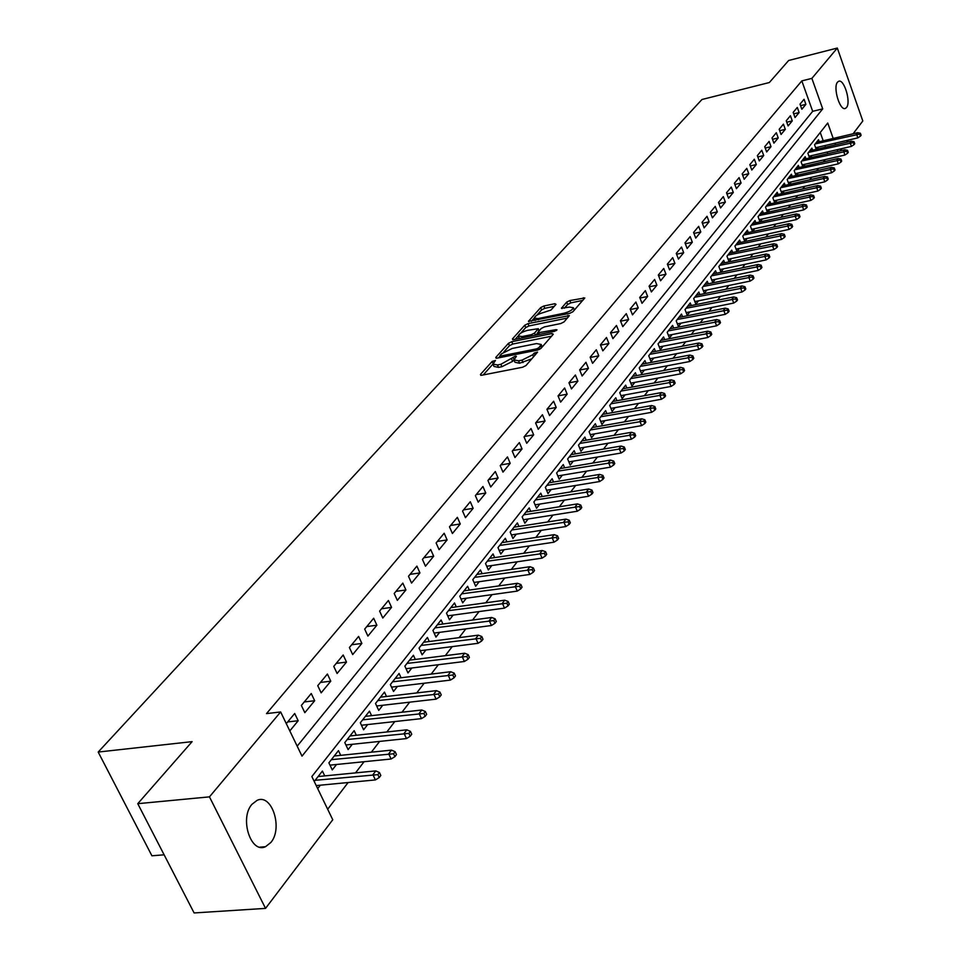 <?xml version="1.0" encoding="UTF-8"?>
<svg xmlns="http://www.w3.org/2000/svg" width="961" height="961" viewBox="0 0 961 961"><rect width="100%" height="100%" fill="white"/><g stroke="black" fill="none" stroke-linecap="round" stroke-linejoin="round"><path stroke-width="1.44" d="M492.981 364.063L495.468 360.483L492.164 361.444L480.428 374.466L481.569 375.27L522.604 367.234L525.991 365.54L537.571 352.122L534.208 353.083L532.742 354.765L521.991 360.135L518.568 360.807L513.979 359.882L516.417 356.315L515.408 356.123L500.873 364.303L497.486 364.976L492.981 364.063L483.179 374.958M846.497 107.548L845.416 108.401C839.95 111.344 832.707 87.151 837.56 82.117L838.617 81.313C844.094 78.466 851.278 102.407 846.497 107.548M270.87 842.473L265.512 846.701C250.797 853.981 239.313 818.292 251.938 804.321L257.128 800.321C271.843 793.257 283.183 828.262 270.87 842.473M556.035 304.361L554.845 303.7L543.842 306.018L540.659 307.592L528.43 321.358L569.681 313.358L572.912 311.748L584.793 297.958L569.873 300.553L566.678 302.126L561.44 308.241L569.573 307.088L573.429 307.748C572.504 309.922 569.429 311.736 564.215 313.178L538.004 318.608L534.268 317.959C535.217 315.785 538.268 313.971 543.445 312.529L550.977 310.043L556.035 304.361M833.211 138.444L827.733 123.02L311.857 776.536L332.758 819.757L265.536 908.385L194.11 912.95L137.759 803.684L192.104 741.64L98.19 752.055L701.962 99.5L769.341 82.538L788.657 60.483L837.307 48.05L862.81 120.978L853.092 133.783M137.759 803.684L209.462 796.861L280.648 711.957L302.006 756.139L822.712 108.881L811.877 78.382L837.307 48.05M297.177 746.168L812.682 111.32L801.822 80.892L266.509 713.603L280.648 711.957M801.822 80.892L811.877 78.382M511.757 341.696L508.477 343.329L495.78 357.42L496.933 358.177L537.595 350.08L540.935 348.411L553.284 334.248L552.058 333.527L511.757 341.696L512.742 344.062L509.462 345.684L503.864 351.918M512.453 338.909L524.79 325.214L528.021 323.605L569.368 315.628L564.047 321.911L560.78 323.545L544.431 326.884L541.175 328.506L537.475 332.878L555.987 329.671L556.996 329.863L554.545 331.317L513.606 339.629L512.453 338.909L512.79 339.714M816.814 149.207L818.484 147.069M810.111 157.808L811.841 155.574M803.3 166.529L805.102 164.211M796.381 175.395L798.255 172.992M789.353 184.392L791.299 181.893M782.218 193.545L784.236 190.951M774.962 202.831L777.053 200.14M767.587 212.273L769.761 209.486M760.091 221.871L762.349 218.976M755.887 222.796L755.034 220.501L750.469 226.303L752.463 231.637L754.817 228.634M748.271 232.55L747.406 230.208L742.769 236.118L744.775 241.499L747.165 238.436M740.535 242.448L739.646 240.082L734.925 246.088L736.967 251.506L739.381 248.406M732.666 252.527L731.753 250.124L726.96 256.227L729.015 261.68L731.465 258.545M724.654 262.773L723.729 260.335L718.852 266.545L720.942 272.035L723.417 268.852M716.522 273.2L715.573 270.714L710.611 277.032L712.726 282.558L715.236 279.339M708.245 283.795L707.272 281.273L702.227 287.699L704.365 293.261L706.912 290.006M699.824 294.571L698.839 292.024L693.698 298.559L695.86 304.156L698.443 300.853M691.247 305.55L690.25 302.943L685.025 309.598L687.211 315.232L689.83 311.893M682.538 316.71L681.505 314.067L676.196 320.842L678.406 326.512L681.061 323.124M673.661 328.073L672.616 325.383L667.198 332.278L669.445 337.996L672.135 334.548M664.64 339.641L663.558 336.915L658.057 343.918L660.327 349.684L663.054 346.188M655.438 351.414L654.345 348.639L648.735 355.774L651.041 361.576L653.804 358.033M646.08 363.402L644.963 360.579L639.245 367.847L641.588 373.697L644.387 370.105M636.554 375.607L635.401 372.736L629.587 380.148L631.954 386.034L634.801 382.382M626.848 388.052L625.671 385.133L619.749 392.677L622.139 398.599L625.022 394.899M616.962 400.713L615.761 397.746L609.718 405.434L612.145 411.404L615.076 407.656M606.884 413.626L605.646 410.599L599.496 418.431L601.958 424.45L604.925 420.642M596.625 426.792L595.352 423.705L589.081 431.693L591.58 437.748L594.595 433.879M586.162 440.198L584.865 437.063L578.462 445.195L580.997 451.31L584.06 447.382M575.495 453.868L574.161 450.673L567.639 458.974L570.209 465.124L573.321 461.136M564.612 467.815L563.254 464.559L556.611 473.016L559.206 479.215L562.365 475.166M553.524 482.038L552.131 478.722L545.343 487.347L547.986 493.594L551.194 489.485M542.22 496.537L540.779 493.161L533.86 501.966L536.538 508.261L539.806 504.081M530.676 511.348L529.211 507.888L522.147 516.874L524.862 523.216L528.178 518.976M518.904 526.448L517.39 522.928L510.183 532.094L512.946 538.484L516.309 534.172M506.891 541.86L505.33 538.268L497.978 547.626L500.777 554.077L504.201 549.68M494.627 557.608L493.029 553.932L485.509 563.494L488.356 569.981L491.84 565.524M482.098 573.681L480.452 569.933L472.788 579.687L475.671 586.234L479.215 581.693M469.304 590.09L467.623 586.27L459.778 596.24L462.709 602.835L466.313 598.222M456.247 606.871L454.505 602.955L446.493 613.142L449.472 619.785L453.136 615.1M442.901 624.001L441.099 620.013L432.918 630.416L435.946 637.119L439.67 632.338M429.267 641.528L427.405 637.431L419.044 648.074L422.119 654.825L425.915 649.972M415.32 659.438L413.41 655.246L404.857 666.129L407.981 672.94L411.849 667.991M401.061 677.745L399.091 673.469L390.358 684.592L393.529 691.464L397.458 686.418M386.49 696.485L384.46 692.1L375.511 703.476L378.742 710.407L382.742 705.266M371.583 715.645L369.48 711.152L360.327 722.804L363.606 729.783L367.691 724.558M356.327 735.261L354.153 730.66L344.783 742.589L348.122 749.616L352.291 744.294M340.711 755.346L338.464 750.625L328.878 762.83L332.278 769.929L336.518 764.5M289.814 730.913L298.186 720.738L294.691 713.482L286.282 723.621M311.244 693.53L301.358 705.434L304.829 712.678L314.679 700.725L311.244 693.53M327.401 674.033L317.755 685.673L321.154 692.845L330.776 681.181L327.401 674.033M343.185 655.006L333.755 666.369L337.107 673.481L346.501 662.081L343.185 655.006M358.609 636.41L349.396 647.522L352.687 654.573L361.865 643.426L358.609 636.41M373.673 618.247L364.675 629.095L367.907 636.086L376.88 625.203L373.673 618.247M388.412 600.481L379.607 611.088L382.79 618.019L391.559 607.376L388.412 600.481M402.815 583.111L394.202 593.49L397.337 600.361L405.914 589.958L402.815 583.111M416.894 566.125L408.485 576.276L411.56 583.087L419.945 572.912L416.894 566.125M430.684 549.5L422.444 559.434L425.483 566.197L433.675 556.239L430.684 549.5M444.162 533.247L436.114 542.953L439.093 549.668L447.117 539.926L444.162 533.247M457.364 517.33L449.484 526.832L452.415 533.499L460.271 523.949L457.364 517.33M470.289 501.75L462.565 511.06L465.46 517.667L473.148 508.321L470.289 501.75M482.939 486.494L475.371 495.612L478.218 502.159L485.761 493.017L482.939 486.494M495.323 471.551L487.924 480.476L490.723 486.987L498.098 478.025L495.323 471.551M507.468 456.919L500.213 465.665L502.975 472.115L510.207 463.334L507.468 456.919M519.36 442.577L512.249 451.141L514.976 457.544L522.051 448.943L519.36 442.577M531.013 428.522L524.045 436.919L526.724 443.273L533.667 434.84L531.013 428.522M542.436 414.744L535.613 422.984L538.256 429.279L545.055 421.014L542.436 414.744M553.632 401.242L546.941 409.314L549.548 415.56L556.215 407.464L553.632 401.242M564.624 388.004L558.053 395.92L560.623 402.118L567.17 394.178L564.624 388.004M575.387 375.006L568.948 382.778L571.483 388.929L577.897 381.145L575.387 375.006M585.958 362.273L579.639 369.889L582.138 375.991L588.432 368.351L585.958 362.273M596.325 349.768L590.126 357.24L592.589 363.306L598.763 355.81L596.325 349.768M606.499 337.503L600.421 344.831L602.847 350.861L608.914 343.497L606.499 337.503M616.481 325.467L610.511 332.662L612.914 338.632L618.86 331.413L616.481 325.467M626.284 313.646L620.422 320.71L622.788 326.644L628.638 319.545L626.284 313.646M635.906 302.042L630.152 308.974L632.494 314.86L638.224 307.904L635.906 302.042M645.36 290.642L639.702 297.454L642.02 303.304L647.642 296.469L645.36 290.642M654.633 279.447L649.095 286.138L651.366 291.952L656.904 285.237L654.633 279.447M663.751 268.455L658.309 275.026L660.555 280.792L665.985 274.197L663.751 268.455M672.712 257.656L667.354 264.119L669.577 269.837L674.922 263.35L672.712 257.656M681.517 247.049L676.256 253.392L678.442 259.074L683.691 252.707L681.517 247.049M690.166 236.61L684.989 242.857L687.163 248.491L692.316 242.232L690.166 236.61M698.671 226.364L693.578 232.49L695.728 238.1L700.797 231.937L698.671 226.364M707.02 216.285L702.023 222.315L704.149 227.877L709.122 221.823L707.02 216.285M715.248 206.375L710.323 212.297L712.425 217.823L717.314 211.876L715.248 206.375M723.321 196.633L718.492 202.459L720.558 207.948L725.375 202.098L723.321 196.633M731.273 187.047L726.516 192.777L728.558 198.23L733.303 192.476L731.273 187.047M739.081 177.629L734.408 183.263L736.426 188.668L741.087 183.01L739.081 177.629M746.781 168.355L742.18 173.893L744.174 179.275L748.763 173.701L746.781 168.355M754.337 159.226L749.82 164.679L751.79 170.025L756.307 164.547L754.337 159.226M761.785 150.252L757.34 155.622L759.286 160.919L763.731 155.538L761.785 150.252M769.112 141.411L764.728 146.697L766.662 151.97L771.034 146.661L769.112 141.411M776.32 132.726L772.007 137.928L773.917 143.153L778.218 137.94L776.32 132.726M783.419 124.161L779.179 129.279L781.065 134.48L785.305 129.339L783.419 124.161M790.41 115.74L786.23 120.774L788.104 125.939L792.272 120.882L790.41 115.74M797.294 107.44L793.173 112.401L795.023 117.53L799.132 112.557L797.294 107.44M801.846 109.254L805.883 104.353L804.069 99.271L800.02 104.148L801.846 109.254M327.677 809.234L348.122 782.53M355.51 772.884L364.063 761.725M371.366 752.187L379.619 741.412M386.851 731.97L394.815 721.567M401.974 712.233L409.662 702.179M416.738 692.941L424.173 683.235M431.177 674.093L438.36 664.712M445.291 655.666L452.235 646.609M459.094 637.648L465.797 628.902M472.584 620.025L479.058 611.58M485.785 602.799L492.044 594.631M498.699 585.934L504.753 578.041M511.336 569.429L517.186 561.801M523.721 553.272L529.367 545.896M535.83 537.451L541.295 530.328M547.698 521.955L552.971 515.072M559.326 506.783L564.419 500.128M570.714 491.912L575.639 485.473M581.873 477.341L586.63 471.118M592.805 463.058L597.418 457.04M603.532 449.063L607.989 443.249M614.043 435.333L618.355 429.711M624.362 421.867L628.518 416.425M634.476 408.653L638.5 403.404M644.399 395.692L648.291 390.622M654.141 382.983L657.901 378.069M663.703 370.502L667.33 365.757M673.084 358.249L676.592 353.672M682.298 346.224L685.686 341.792M691.343 334.404L694.623 330.128M700.221 322.812L703.392 318.68M708.954 311.412L712.005 307.424M717.531 300.216L720.474 296.372M725.951 289.225L728.798 285.501M734.228 278.414L736.979 274.822M742.372 267.783L745.027 264.323M750.361 257.344L752.931 253.992M758.229 247.073L760.704 243.842M765.965 236.983L768.356 233.859M773.569 227.048L775.875 224.045M781.053 217.282L783.263 214.387M788.404 207.672L790.543 204.885M795.648 198.218L797.714 195.527M802.771 188.921L804.753 186.326M809.787 179.767L811.697 177.268M816.682 170.758L818.52 168.355M823.481 161.892L825.247 159.574M827.805 153.7L827.205 152.018M825.487 147.189L824.91 145.567M823.205 140.799L820.25 132.51M317.695 788.609L320.361 785.185M324.734 775.899L322.403 771.07L314.235 781.449M760.007 221.895L758.061 216.657L762.541 210.939L763.382 213.21M767.419 212.309L765.521 207.156L769.941 201.534L770.758 203.768M774.722 202.891L772.86 197.822L777.209 192.284L778.014 194.482M781.918 193.605L780.092 188.62L784.368 183.179L785.161 185.341M788.993 184.476L787.203 179.575L791.408 174.205L792.188 176.344M795.948 175.491L794.194 170.662L798.351 165.376L799.12 167.49M802.807 166.637L801.09 161.892L805.174 156.691L805.931 158.769M809.57 157.928L807.877 153.255L811.901 148.126L812.646 150.18M816.213 149.351L814.568 144.739L818.532 139.705L819.252 141.735M98.19 752.055L151.922 855.795L164.127 854.809M265.536 908.385L209.462 796.861M848.287 140.114L846.665 142.252M841.836 148.619L840.142 150.841M837.812 151.382L837.211 149.688M835.493 144.859L834.917 143.237M812.682 111.32L822.712 108.881M298.186 720.738L287.687 721.927M314.679 700.725L304.253 701.95M330.776 681.181L320.433 682.442M346.501 662.081L336.23 663.39M361.865 643.426L351.678 644.771M376.88 625.203L366.766 626.572M391.559 607.376L381.517 608.781M405.914 589.958L395.944 591.387M419.945 572.912L410.059 574.378M433.675 556.239L423.861 557.728M447.117 539.926L437.375 541.439M460.271 523.949L450.589 525.487M473.148 508.321L463.538 509.883M485.761 493.017L476.212 494.591M498.098 478.025L488.632 479.623M510.207 463.334L500.801 464.956M522.051 448.943L512.718 450.577M533.667 434.84L524.406 436.498M545.055 421.014L535.854 422.684M556.215 407.464L547.085 409.146M567.17 394.178L558.089 395.872M577.897 381.145L568.972 382.838M588.432 368.351L579.699 370.033M598.763 355.81L590.222 357.468M608.914 343.497L600.541 345.143M618.86 331.413L610.667 333.047M628.638 319.545L620.614 321.178M638.224 307.904L630.368 309.514M647.642 296.469L639.942 298.054M656.904 285.237L649.348 286.81M665.985 274.197L658.585 275.759M674.922 263.35L667.667 264.9M683.691 252.707L676.58 254.233M692.316 242.232L685.337 243.758M700.797 231.937L693.95 233.451M709.122 221.823L702.407 223.312M717.314 211.876L710.732 213.354M725.375 202.098L718.9 203.552M733.303 192.476L726.948 193.918M741.087 183.01L734.853 184.44M748.763 173.701L742.637 175.118M756.307 164.547L750.289 165.953M763.731 155.538L757.809 156.919M771.034 146.661L765.22 148.042M778.218 137.94L772.512 139.297M785.305 129.339L779.683 130.684M792.272 120.882L786.747 122.215M799.132 112.557L793.702 113.866M805.883 104.353L800.549 105.65M493.257 364.7L493.99 366.453L498.495 367.378L497.486 364.976M513.979 359.81L512.597 361.372L501.882 366.718L498.495 367.378M514.243 360.531L514.988 362.297L519.577 363.234L518.568 360.807M531.865 358.801L519.577 363.234M551.578 336.206L512.742 344.062M500.08 356.147L498.531 357.864M500.104 355.462L500.909 355.99L536.574 348.879L538.905 347.714L541.187 344.47L536.55 343.57L512.261 348.447L501.678 353.72L500.104 355.462M542.172 346.993L541.92 346.248M515.192 339.317L518.267 335.894L522.015 336.578L531.301 334.692L534.568 333.059L538.28 328.698L527.601 330.332C522.352 331.785 519.24 333.635 518.267 335.882M520.694 333.191L525.763 327.545L524.79 325.214M567.434 318.031L528.982 325.947L525.763 327.545M518.472 336.386L519.288 338.476M537.583 333.143L535.83 335.125M534.46 318.427L535.253 320.481M573.429 307.748L574.185 309.634M582.859 300.361L570.81 302.883L567.627 304.457L564.347 308.181M554.269 306.343L544.791 308.325L541.608 309.898L536.839 315.208M534.28 318.067L531.385 321.286M379.235 777.557L380.82 775.443L379.451 772.536L377.865 774.65L379.235 777.557L375.403 779.924L372.94 774.698L375.799 770.902L318.091 776.548M377.865 774.65L315.148 780.308M375.403 779.924L316.229 785.581M375.799 770.902L379.451 772.536M394.923 756.643L396.473 754.589L395.127 751.706L393.578 753.772L394.923 756.643L391.127 758.998L388.7 753.82L391.499 750.121L334.236 756.007M393.578 753.772L331.353 759.67M391.127 758.998L329.983 765.148M391.499 750.121L395.127 751.706M410.239 736.234L411.74 734.216L410.419 731.369L408.905 733.375L410.239 736.234L406.479 738.577L404.088 733.435L406.815 729.819L349.996 735.946M408.905 733.375L347.185 739.526M406.479 738.577L345.912 744.967M406.815 729.819L410.419 731.369M425.182 716.305L426.66 714.335L425.363 711.512L423.885 713.47L425.182 716.305L421.459 718.624L419.116 713.53L421.783 709.999L365.408 716.341M423.885 713.47L362.657 719.837M421.459 718.624L361.468 725.243M421.783 709.999L425.363 711.512M439.79 696.833L441.231 694.911L439.958 692.1L438.516 694.022L439.79 696.833L436.102 699.14L433.795 694.094L436.402 690.635L380.46 697.181M438.516 694.022L377.769 700.605M436.102 699.14L376.676 705.963M436.402 690.635L439.958 692.1M454.072 677.805L455.478 675.931L454.217 673.144L452.811 675.018L454.072 677.805L450.409 680.1L448.138 675.09L450.685 671.727L395.175 678.466M452.811 675.018L392.544 681.805M450.409 680.1L391.523 687.127M450.685 671.727L454.217 673.144M468.019 659.21L469.388 657.384L468.163 654.621L466.782 656.459L468.019 659.21L464.391 661.492L462.157 656.531L464.656 653.228L409.554 660.159M466.782 656.459L406.983 663.426M464.391 661.492L406.047 668.712M464.656 653.228L468.163 654.621M481.653 641.035L482.999 639.245L481.785 636.506L480.44 638.296L481.653 641.035L478.061 643.305L475.863 638.38L478.302 635.161L423.621 642.26M480.44 638.296L421.11 645.444M478.061 643.305L420.245 650.693M478.302 635.161L481.785 636.506M494.987 623.269L496.308 621.515L495.107 618.8L493.786 620.554L494.987 623.269L491.419 625.515L489.269 620.626L491.648 617.479L437.387 624.746M493.786 620.554L434.925 627.869M491.419 625.515L434.12 633.071M491.648 617.479L495.107 618.8M508.033 605.886L509.318 604.169L508.141 601.466L506.855 603.184L508.033 605.886L504.501 608.121L502.375 603.268L504.705 600.193L450.841 607.616M506.855 603.184L448.439 610.667M504.501 608.121L447.706 615.833M504.705 600.193L508.141 601.466M520.79 588.877L522.051 587.195L520.886 584.528L519.625 586.198L520.79 588.877L517.282 591.099L515.192 586.294L517.474 583.279L464.019 590.847M519.625 586.198L461.664 593.838M517.282 591.099L460.992 598.967M517.474 583.279L520.886 584.528M533.271 572.227L534.508 570.582L533.367 567.939L532.13 569.585L533.271 572.227L529.799 574.438L527.745 569.669L529.979 566.714L476.92 574.426M532.13 569.585L474.614 577.357M529.799 574.438L474.001 582.45M529.979 566.714L533.367 567.939M545.488 555.938L546.701 554.329L545.584 551.698L544.37 553.308L545.488 555.938L542.052 558.137L540.022 553.404L542.208 550.521L489.545 558.365M544.37 553.308L487.287 561.224M542.052 558.137L486.734 566.269M542.208 550.521L545.584 551.698M557.452 539.998L558.641 538.424L557.536 535.806L556.347 537.379L557.452 539.998L554.041 542.184L552.046 537.487L554.185 534.652L501.918 542.629M556.347 537.379L499.708 545.428M554.041 542.184L499.203 550.437M554.185 534.652L557.536 535.806M569.176 524.382L570.329 522.832L569.236 520.249L568.083 521.787L569.176 524.382L565.789 526.556L563.819 521.895L565.921 519.12L514.027 527.205M568.083 521.787L511.865 529.955M565.789 526.556L511.408 534.929M565.921 519.12L569.236 520.249M580.648 509.09L581.777 507.576L580.708 505.005L579.567 506.519L580.648 509.09L577.285 511.24L575.351 506.615L577.405 503.9L525.895 512.105M579.567 506.519L523.781 514.796M577.285 511.24L523.373 519.733M577.405 503.9L580.708 505.005M591.892 494.098L592.997 492.621L591.94 490.074L590.835 491.551L591.892 494.098L588.552 496.248L586.654 491.66L588.661 488.993L537.523 497.305M590.835 491.551L535.445 499.948M588.552 496.248L535.085 504.837M588.661 488.993L591.94 490.074M602.907 479.419L603.988 477.965L602.943 475.443L601.862 476.884L602.907 479.419L599.604 481.545L597.718 477.004L599.688 474.398L548.923 482.794M601.862 476.884L546.893 485.389M599.604 481.545L546.569 490.242M599.688 474.398L602.943 475.443M613.695 465.028L614.764 463.61L613.743 461.1L612.674 462.517L613.695 465.028L610.427 467.154L608.565 462.637L610.499 460.079L560.095 468.584M612.674 462.517L558.101 471.118M610.427 467.154L557.824 475.923M610.499 460.079L613.743 461.1M624.278 450.925L625.323 449.532L624.314 447.045L623.269 448.439L624.278 450.925L621.034 453.027L619.196 448.547L621.094 446.048L571.05 454.637M623.269 448.439L569.092 457.124M621.034 453.027L568.864 461.893M621.094 446.048L624.314 447.045M634.656 437.099L635.677 435.729L634.68 433.255L633.647 434.624L634.656 437.099L631.425 439.189L629.623 434.744L631.485 432.282L581.801 440.955M633.647 434.624L579.879 443.405M631.425 439.189L579.687 448.138M631.485 432.282L634.68 433.255M644.831 423.537L645.828 422.191L644.843 419.741L643.834 421.086L644.831 423.537L641.624 425.615L639.846 421.206L641.672 418.792L592.336 427.549M643.834 421.086L590.462 429.939M641.624 425.615L590.294 434.636M641.672 418.792L644.843 419.741M654.801 410.239L655.786 408.918L654.825 406.491L653.828 407.8L654.801 410.239L651.63 412.305L649.876 407.92L651.666 405.554L602.679 414.383M653.828 407.8L600.829 416.738M651.63 412.305L600.709 421.399M651.666 405.554L654.825 406.491M664.592 397.193L665.565 395.896L664.604 393.481L663.631 394.767L664.592 397.193L661.444 399.247L659.714 394.899L661.468 392.568L612.83 401.47M663.631 394.767L611.016 403.776M661.444 399.247L610.92 408.401M661.468 392.568L664.604 393.481M674.202 384.388L675.151 383.115L674.202 380.724L673.253 381.985L674.202 384.388L671.078 386.43L669.373 382.106L671.09 379.835L622.788 388.797M673.253 381.985L621.01 391.067M671.078 386.43L620.95 395.656M671.09 379.835L674.202 380.724M683.619 371.823L684.556 370.574L683.619 368.195L682.682 369.444L683.619 371.823L680.52 373.853L678.838 369.565L680.52 367.33L632.566 376.364M682.682 369.444L630.812 378.586M680.52 373.853L630.788 383.139M680.52 367.33L683.619 368.195M692.869 359.486L693.794 358.273L692.869 355.906L691.956 357.132L692.869 359.486L689.794 361.504L688.136 357.252L689.794 355.065L642.152 364.147M691.956 357.132L640.446 366.333M689.794 361.504L640.446 370.85M689.794 355.065L692.869 355.906M701.95 347.389L702.851 346.188L701.95 343.846L701.049 345.035L701.95 347.389L698.899 349.396L697.266 345.167L698.887 343.017L651.582 352.158M701.049 345.035L649.9 354.297M698.899 349.396L649.924 358.777M698.887 343.017L701.95 343.846M710.876 335.497L711.753 334.32L710.864 331.989L709.975 333.167L710.876 335.497L707.849 337.491L706.227 333.299L707.825 331.185L660.832 340.374M709.975 333.167L659.186 342.488M707.849 337.491L659.234 346.933M707.825 331.185L710.864 331.989M719.633 323.833L720.498 322.668L719.609 320.361L718.744 321.515L719.633 323.833L716.63 325.803L715.02 321.647L716.594 319.569L669.925 328.806M718.744 321.515L668.303 330.872M716.63 325.803L668.388 335.293M716.594 319.569L719.609 320.361M728.234 312.361L729.087 311.232L728.21 308.925L727.357 310.067L728.234 312.361L725.243 314.331L723.669 310.199L725.207 308.157L678.85 317.442M727.357 310.067L677.265 319.472M725.243 314.331L677.373 323.857M725.207 308.157L728.21 308.925M736.679 301.105L737.519 299.988L736.655 297.706L735.814 298.823L736.679 301.105L733.723 303.063L732.162 298.955L733.675 296.949L687.632 306.283M735.814 298.823L686.058 308.277M733.723 303.063L686.19 312.613M733.675 296.949L736.655 297.706M744.979 290.042L745.808 288.937L744.943 286.678L744.126 287.771L744.979 290.042L742.036 291.976L740.499 287.904L741.988 285.934L696.257 295.303M744.126 287.771L694.707 297.261M742.036 291.976L694.863 301.574M741.988 285.934L744.943 286.678M753.136 279.158L753.941 278.089L753.1 275.843L752.295 276.912L753.136 279.158L750.217 281.092L748.691 277.044L750.157 275.11L704.725 284.516M752.295 276.912L703.212 286.45M750.217 281.092L703.392 290.727M750.157 275.11L753.1 275.843M761.16 268.479L761.953 267.422L761.112 265.188L760.319 266.245L761.16 268.479L758.253 270.401L756.751 266.377L758.193 264.479L713.062 273.921M760.319 266.245L711.572 275.819M758.253 270.401L711.765 280.059M758.193 264.479L761.112 265.188M769.04 257.968L769.809 256.935L768.992 254.713L768.211 255.758L769.04 257.968L766.157 259.89L764.668 255.89L766.085 254.028L721.255 263.494M768.211 255.758L719.789 265.356M766.157 259.89L720.005 269.573M766.085 254.028L768.992 254.713M776.776 247.65L777.545 246.629L776.728 244.418L775.959 245.439L776.776 247.65L773.929 249.548L772.452 245.584L773.845 243.746L729.303 253.248M775.959 245.439L727.861 255.073M773.929 249.548L728.102 259.254M773.845 243.746L776.728 244.418M784.392 237.499L785.149 236.49L784.344 234.304L783.587 235.301L784.392 237.499L781.557 239.385L780.116 235.445L781.473 233.643L737.219 243.169M783.587 235.301L735.814 244.971M781.557 239.385L736.066 249.115M781.473 233.643L784.344 234.304M791.888 227.517L792.633 226.52L791.828 224.345L791.095 225.342L791.888 227.517L789.077 229.391L787.636 225.475L788.981 223.697L745.015 233.247M791.095 225.342L743.622 235.025M789.077 229.391L743.898 239.145M788.981 223.697L791.828 224.345M799.252 217.691L799.984 216.718L799.192 214.567L798.471 215.528L799.252 217.691L796.465 219.564L795.035 215.672L796.357 213.931L752.679 223.505M798.471 215.528L751.31 225.246M796.465 219.564L751.598 229.331M796.357 213.931L799.192 214.567M806.495 208.032L807.216 207.071L806.435 204.933L805.726 205.894L806.495 208.032L803.72 209.894L802.327 206.026L803.624 204.309L760.223 213.907M805.726 205.894L758.866 215.624M803.72 209.894L759.178 219.673M803.624 204.309L806.435 204.933M813.631 198.531L814.339 197.594L813.571 195.467L812.862 196.404L813.631 198.531L810.868 200.381L809.486 196.549L810.76 194.855L767.635 204.465M812.862 196.404L766.313 206.159M810.868 200.381L766.638 210.183M810.76 194.855L813.571 195.467M820.646 189.185L821.343 188.26L820.574 186.146L819.877 187.071L820.646 189.185L817.907 191.023L816.538 187.215L817.787 185.545L774.938 195.179M819.877 187.071L773.629 196.837M817.907 191.023L773.965 200.837M817.787 185.545L820.574 186.146M827.541 179.983L828.226 179.07L827.481 176.968L826.796 177.881L827.541 179.983L824.826 181.809L823.469 178.025L824.706 176.392L782.122 186.038M826.796 177.881L780.837 187.671M824.826 181.809L781.185 191.635M824.706 176.392L827.481 176.968M834.34 170.926L835.013 170.037L834.268 167.947L833.595 168.836L834.34 170.926L831.637 172.74L830.292 168.992L831.505 167.37L789.197 177.028M833.595 168.836L787.924 178.638M831.637 172.74L788.296 182.578M831.505 167.37L834.268 167.947M841.019 162.013L841.68 161.136L840.947 159.058L840.286 159.946L841.019 162.013L838.34 163.826L837.007 160.091L838.208 158.505L796.152 168.175M840.286 159.946L794.915 169.761M838.34 163.826L795.288 173.665M838.208 158.505L840.947 159.058M847.602 153.243L848.251 152.379L847.53 150.312L846.869 151.189L847.602 153.243L844.935 155.033L843.626 151.333L844.803 149.772L803.012 159.442M846.869 151.189L801.786 161.004M844.935 155.033L802.183 164.896M844.803 149.772L847.53 150.312M854.077 144.606L854.725 143.754L854.005 141.699L853.356 142.564L854.077 144.606L851.434 146.396L850.137 142.708L851.302 141.171L809.763 150.853M853.356 142.564L808.549 152.391M851.434 146.396L808.958 156.247M851.302 141.171L854.005 141.699M860.467 136.102L861.092 135.261L860.383 133.231L859.747 134.072L860.467 136.102L857.837 137.879L856.551 134.216L857.692 132.702L816.406 142.396M859.747 134.072L815.216 143.91M857.837 137.879L815.637 147.742M857.692 132.702L860.383 133.231M493.065 363.594L492.164 361.444M535.061 355.138L534.208 353.083M514.015 359.546L513.078 357.288M501.882 366.718L500.873 364.303M512.597 361.372L511.588 358.958M523 362.561L521.991 360.135M533.595 356.819L532.742 354.765M480.8 375.343L480.428 374.466M552.659 334.981L552.058 333.527M496.14 358.261L495.78 357.42M509.462 345.684L508.477 343.329M501.45 357.276L500.909 355.99M537.115 350.176L536.574 348.879M539.589 349.36L538.905 347.714M541.283 348.002L540.442 345.96M528.982 325.947L528.021 323.605M568.504 316.806L567.915 315.376M539.409 334.392L538.893 333.143M556.359 330.572L555.987 329.671M522.532 337.828L522.015 336.578M531.817 335.942L531.301 334.692M535.457 335.197L534.568 333.059M538.857 331.113L538.052 329.142M538.496 319.809L538.004 318.608M564.72 314.391L564.215 313.178M561.969 308.565L561.656 307.808M567.627 304.457L566.678 302.126M570.81 302.883L569.873 300.553M583.916 299.135L583.351 297.718M528.982 321.683L528.658 320.914M541.608 309.898L540.659 307.592M544.791 308.325L543.842 306.018M555.398 305.069L554.845 303.7M265.512 846.701L259.854 847.158M500.621 357.444L499.984 355.942M542.172 346.873L541.187 344.47M538.196 334.644L537.547 333.071M539.145 330.8L538.28 328.698"/></g></svg>
